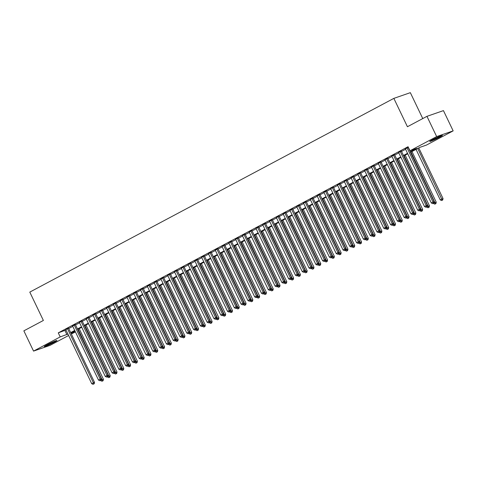 <?xml version="1.0" encoding="UTF-8"?>
<svg xmlns="http://www.w3.org/2000/svg" width="477" height="477" viewBox="0 0 477 477"><rect width="100%" height="100%" fill="white"/><g stroke="black" fill="none" stroke-linecap="round" stroke-linejoin="round"><path stroke-width="0.72" d="M47.151 344.746A7.024 0.489 -25.6 0 1 53.543 341.675A7.024 0.489 -25.6 0 1 56.96 340.506A7.024 0.489 -25.6 0 1 54.104 342.337A7.024 0.489 -25.6 0 1 47.712 345.414A7.024 0.489 -25.6 0 1 44.295 346.576A7.024 0.489 -25.6 0 1 47.151 344.746M432.597 139.63A7.024 0.489 -25.6 0 1 438.989 136.559A7.024 0.489 -25.6 0 1 442.406 135.39A7.024 0.489 -25.6 0 1 439.55 137.221A7.024 0.489 -25.6 0 1 433.158 140.292A7.024 0.489 -25.6 0 1 429.741 141.46A7.024 0.489 -25.6 0 1 432.597 139.63M422.753 118.57L410.339 92.663L393.847 98.375L29.795 292.109L43.377 320.461L23.85 330.847L33.551 351.102L60.209 336.911L67.931 334.043M393.847 98.375L407.43 126.727L426.957 116.334L443.449 110.616L453.15 130.871L426.492 145.056L419.808 147.375L410.488 152.33M75.42 331.879L71.359 334.043M68.628 335.492L50.043 345.384L33.551 351.102M68.557 328.194L65.826 329.649M75.354 324.581L72.617 326.035M82.145 320.967L79.409 322.422M88.937 317.354L86.2 318.803M95.728 313.735L92.991 315.19M102.519 310.122L99.788 311.576M109.311 306.508L106.58 307.963M116.102 302.895L113.371 304.35M122.893 299.282L120.162 300.737M129.69 295.662L126.954 297.117M136.482 292.049L133.745 293.504M143.273 288.436L140.536 289.891M150.064 284.823L147.327 286.278M156.855 281.209L154.125 282.664M163.647 277.59L160.916 279.045M170.438 273.977L167.707 275.432M177.229 270.364L174.499 271.818M184.021 266.75L181.29 268.205M190.818 263.137L188.081 264.592M197.609 259.524L194.872 260.973M204.4 255.905L201.664 257.359M211.192 252.291L208.455 253.746M217.983 248.678L215.252 250.133M224.774 245.065L222.043 246.52M231.566 241.451L228.835 242.906M238.357 237.832L235.626 239.287M245.154 234.219L242.417 235.674M251.945 230.606L249.209 232.06M258.737 226.992L256 228.447M265.528 223.379L262.791 224.834M272.319 219.76L269.588 221.215M279.111 216.147L276.38 217.601M285.902 212.533L283.171 213.988M292.693 208.92L289.962 210.375M299.484 205.307L296.754 206.762M306.282 201.693L303.545 203.142M313.073 198.074L310.336 199.529M319.864 194.461L317.127 195.916M326.656 190.848L323.925 192.303M333.447 187.234L330.716 188.689M340.238 183.621L337.507 185.076M347.029 180.002L344.299 181.457M353.821 176.389L351.09 177.843M360.618 172.775L357.881 174.23M367.409 169.162L364.672 170.617M374.201 165.549L371.464 167.004M380.992 161.93L378.255 163.384M387.783 158.316L385.052 159.771M394.574 154.703L391.844 156.158M401.366 151.09L398.635 152.545M410.268 151.871L416.683 148.454L409.999 150.774L408.056 146.725L58.272 332.863L65.993 329.995M68.724 328.54L72.784 326.381M75.515 324.926L79.576 322.768M82.306 321.313L86.367 319.149M89.104 317.7L93.158 315.536M95.895 314.081L99.949 311.922M102.686 310.467L106.747 308.309M109.477 306.854L113.538 304.696M116.269 303.241L120.329 301.082M123.06 299.628L127.12 297.463M129.851 296.008L133.912 293.85M136.643 292.395L140.703 290.237M143.44 288.782L147.494 286.623M150.231 285.168L154.286 283.01M157.022 281.555L161.077 279.391M163.814 277.936L167.874 275.778M170.605 274.323L174.665 272.164M177.396 270.709L181.457 268.551M184.188 267.096L188.248 264.938M190.979 263.483L195.039 261.324M197.776 259.87L201.831 257.705M204.567 256.25L208.622 254.092M211.359 252.637L215.413 250.479M218.15 249.024L222.21 246.865M224.941 245.411L229.002 243.252M231.733 241.797L235.793 239.633M238.524 238.178L242.584 236.02M245.315 234.565L249.376 232.406M252.106 230.951L256.167 228.793M258.904 227.338L262.958 225.18M265.695 223.725L269.749 221.561M272.486 220.112L276.541 217.947M279.278 216.492L283.338 214.334M286.069 212.879L290.129 210.721M292.86 209.266L296.921 207.107M299.651 205.653L303.712 203.494M306.443 202.039L310.503 199.875M313.24 198.42L317.294 196.262M320.031 194.807L324.086 192.648M326.823 191.194L330.877 189.035M333.614 187.58L337.674 185.422M340.405 183.967L344.466 181.803M347.196 180.348L351.257 178.189M353.988 176.734L358.048 174.576M360.779 173.121L364.839 170.963M367.57 169.508L371.631 167.349M374.367 165.895L378.422 163.73M381.159 162.281L385.213 160.117M387.95 158.662L392.011 156.504M394.741 155.049L398.802 152.89M401.533 151.436L405.593 149.277M408.294 147.208L405.426 148.931M426.957 116.334L436.658 136.583L453.15 130.871M58.272 332.863L60.209 336.911M409.999 150.774L436.658 136.583M70.668 332.588L74.722 330.43M77.459 328.975L81.513 326.817M84.25 325.362L88.311 323.203M91.041 321.748L95.102 319.59M97.833 318.135L101.893 315.971M104.624 314.516L108.684 312.357M111.415 310.903L115.476 308.744M118.213 307.289L122.267 305.131M125.004 303.676L129.058 301.518M131.795 300.063L135.85 297.898M138.586 296.444L142.647 294.285M145.378 292.83L149.438 290.672M152.169 289.217L156.229 287.059M158.96 285.604L163.021 283.445M165.752 281.99L169.812 279.832M172.543 278.377L176.603 276.213M179.34 274.758L183.395 272.6M186.131 271.145L190.186 268.986M192.923 267.531L196.983 265.373M199.714 263.918L203.774 261.76M206.505 260.305L210.566 258.14M213.297 256.686L217.357 254.527M220.088 253.072L224.148 250.914M226.879 249.459L230.94 247.301M233.676 245.846L237.731 243.687M240.468 242.233L244.522 240.068M247.259 238.613L251.313 236.455M254.05 235L258.111 232.842M260.841 231.387L264.902 229.228M267.633 227.773L271.693 225.615M274.424 224.16L278.485 222.002M281.215 220.547L285.276 218.383M288.007 216.928L292.067 214.769M294.804 213.314L298.858 211.156M301.595 209.701L305.65 207.543M308.386 206.088L312.447 203.929M315.178 202.475L319.238 200.31M321.969 198.855L326.029 196.697M328.76 195.242L332.821 193.084M335.552 191.629L339.612 189.47M342.343 188.016L346.403 185.857M349.14 184.402L353.195 182.238M355.931 180.789L359.986 178.625M362.723 177.17L366.777 175.011M369.514 173.556L373.574 171.398M376.305 169.943L380.366 167.785M383.097 166.33L387.157 164.171M389.888 162.717L393.948 160.552M396.679 159.097L400.74 156.939M403.476 155.484L407.531 153.326M70.954 333.19L75.318 331.676M407.752 153.785L403.697 155.949M400.96 157.404L396.9 159.562M394.169 161.017L390.108 163.176M387.378 164.631L383.317 166.789M380.586 168.244L376.526 170.402M373.795 171.857L369.735 174.022M367.004 175.47L362.943 177.635M360.207 179.09L356.152 181.248M353.415 182.703L349.361 184.861M346.624 186.316L342.569 188.475M339.833 189.929L335.772 192.088M333.041 193.543L328.981 195.707M326.25 197.162L322.19 199.32M319.459 200.775L315.398 202.934M312.668 204.389L308.607 206.547M305.87 208.002L301.816 210.16M299.079 211.615L295.024 213.779M292.288 215.234L288.233 217.393M285.496 218.848L281.436 221.006M278.705 222.461L274.645 224.619M271.914 226.074L267.853 228.233M265.123 229.687L261.062 231.846M258.331 233.301L254.271 235.465M251.54 236.92L247.48 239.078M244.743 240.533L240.688 242.692M237.951 244.146L233.897 246.305M231.16 247.76L227.1 249.918M224.369 251.373L220.308 253.537M217.578 254.992L213.517 257.151M210.786 258.606L206.726 260.764M203.995 262.219L199.935 264.377M197.204 265.832L193.143 267.991M190.406 269.445L186.352 271.61M183.615 273.065L179.561 275.223M176.824 276.678L172.769 278.836M170.033 280.291L165.972 282.45M163.241 283.904L159.181 286.063M156.45 287.518L152.39 289.676M149.659 291.131L145.598 293.295M142.867 294.75L138.807 296.909M136.076 298.363L132.016 300.522M129.279 301.977L125.224 304.135M122.488 305.59L118.433 307.748M115.696 309.203L111.636 311.368M108.905 312.823L104.845 314.981M102.114 316.436L98.053 318.594M95.322 320.049L91.262 322.208M88.531 323.662L84.471 325.821M81.74 327.276L77.679 329.44M74.943 330.889L70.888 333.053M64.955 330.543L66.899 334.598M407.042 147.864L433.009 202.051L431.309 202.952L405.349 148.764M408.079 147.31L434.124 201.664L433.009 202.051L433.337 203.262L432.657 203.619L433.337 203.262M433.784 203.107L434.124 201.664M431.309 202.952L432.657 203.619M416.039 149.379L440.223 199.863L443.038 198.575L418.77 147.924M442.251 200.167L441.571 200.531L442.698 200.012L442.251 200.167L417.733 148.478M441.571 200.531L440.223 199.863M443.038 198.575L442.698 200.012M439.496 136.344A6.076 0.423 -25.6 0 1 438.774 136.738A6.076 0.423 -25.6 0 1 432.305 139.785M431.673 140.131A6.976 0.483 154.4 0 0 439.216 136.583A6.976 0.483 154.4 0 0 440.158 136.07M54.05 341.46A6.076 0.423 -25.6 0 1 47.849 344.483A6.076 0.423 -25.6 0 1 46.859 344.907M46.227 345.247A6.976 0.483 154.4 0 0 47.485 344.722A6.976 0.483 154.4 0 0 54.712 341.186M400.251 151.477L426.217 205.665L424.518 206.571L398.557 152.378M401.288 150.923L427.332 205.277L426.217 205.665L426.545 206.875L425.866 207.233L426.545 206.875M426.993 206.72L427.332 205.277M424.518 206.571L425.866 207.233M393.459 155.091L419.426 209.278L417.727 210.184L391.76 155.991M394.497 154.536L420.541 208.896L419.426 209.278L419.754 210.488L419.074 210.852L419.754 210.488M420.201 210.333L420.541 208.896M417.727 210.184L419.074 210.852M386.668 158.704L412.635 212.891L410.935 213.797L384.969 159.61M387.706 158.155L413.744 212.509L412.635 212.891L412.963 214.101L412.283 214.465L412.963 214.101M413.41 213.946L413.744 212.509M410.935 213.797L412.283 214.465M379.877 162.317L405.838 216.51L404.144 217.411L378.178 163.223M380.914 161.769L406.953 216.123L405.838 216.51L406.171 217.715L405.492 218.078L406.171 217.715M406.613 217.56L406.953 216.123M404.144 217.411L405.492 218.078M433.36 203.327L436.246 202.188L411.979 151.537M435.459 203.786L434.78 204.144L435.906 203.631L435.459 203.786L410.941 152.091M434.78 204.144L433.432 203.476M436.246 202.188L435.906 203.631M426.569 206.94L429.455 205.802L405.188 155.15M428.668 207.4L427.988 207.757L429.115 207.245L428.668 207.4L404.15 155.705M427.988 207.757L426.641 207.096M429.455 205.802L429.115 207.245M419.778 210.56L422.664 209.415L398.396 158.769M421.877 211.013L421.197 211.377L422.324 210.858L421.877 211.013L397.359 159.318M421.197 211.377L419.849 210.709M422.664 209.415L422.324 210.858M412.987 214.173L415.872 213.034L391.599 162.383M415.085 214.626L414.406 214.99L415.533 214.471L415.085 214.626L390.568 162.931M414.406 214.99L413.058 214.322M415.872 213.034L415.533 214.471M373.086 165.93L399.046 220.124L397.353 221.024L371.386 166.837M374.123 165.382L400.161 219.736L399.046 220.124L399.38 221.328L398.7 221.692L399.38 221.328M399.821 221.179L400.161 219.736M397.353 221.024L398.7 221.692M406.195 217.786L409.075 216.647L384.808 165.996M408.294 218.239L407.614 218.603L408.741 218.084L408.294 218.239L383.776 166.545M407.614 218.603L406.267 217.935M409.075 216.647L408.741 218.084M366.294 169.55L392.255 223.737L390.556 224.643L364.595 170.45M367.326 168.995L393.37 223.349L392.255 223.737L392.583 224.947L391.909 225.305L392.583 224.947M393.03 224.792L393.37 223.349M390.556 224.643L391.909 225.305M399.404 221.4L402.284 220.261L378.017 169.609M401.503 221.853L400.823 222.216L401.944 221.704L401.503 221.853L376.985 170.164M400.823 222.216L399.476 221.549M402.284 220.261L401.944 221.704M359.503 173.163L385.464 227.35L383.764 228.256L357.804 174.063M360.534 172.608L386.579 226.963L385.464 227.35L385.792 228.561L385.112 228.918L385.792 228.561M386.239 228.405L386.579 226.963M383.764 228.256L385.112 228.918M392.607 225.013L395.493 223.874L371.225 173.223M394.712 225.472L394.032 225.83L395.153 225.317L394.712 225.472L370.188 173.777M394.032 225.83L392.678 225.168M395.493 223.874L395.153 225.317M352.712 176.776L378.672 230.963L376.973 231.87L351.012 177.682M353.743 176.228L379.787 230.582L378.672 230.963L379 232.174L378.321 232.537L379 232.174M379.448 232.019L379.787 230.582M376.973 231.87L378.321 232.537M385.815 228.632L388.701 227.487L364.434 176.842M387.914 229.085L387.235 229.443L388.361 228.93L387.914 229.085L363.396 177.39M387.235 229.443L385.887 228.781M388.701 227.487L388.361 228.93M345.914 180.389L371.881 234.583L370.182 235.483L344.221 181.296M346.952 179.841L372.996 234.195L371.881 234.583L372.209 235.787L371.529 236.151L372.209 235.787M372.656 235.632L372.996 234.195M370.182 235.483L371.529 236.151M339.123 184.003L365.09 238.196L363.391 239.096L337.43 184.909M340.161 183.454L366.205 237.808L365.09 238.196L365.418 239.4L364.738 239.764L365.418 239.4M365.865 239.251L366.205 237.808M363.391 239.096L364.738 239.764M332.332 187.622L358.299 241.809L356.599 242.715L330.633 188.522M333.369 187.067L359.414 241.422L358.299 241.809L358.626 243.02L357.947 243.377L358.626 243.02M359.074 242.865L359.414 241.422M356.599 242.715L357.947 243.377M325.541 191.235L351.501 245.422L349.808 246.329L323.841 192.136M326.578 190.681L352.616 245.035L351.501 245.422L351.835 246.633L351.155 246.991L351.835 246.633M352.276 246.478L352.616 245.035M349.808 246.329L351.155 246.991M318.749 194.849L344.71 249.036L343.017 249.942L317.05 195.749M319.787 194.3L345.825 248.654L344.71 249.036L345.044 250.246L344.364 250.61L345.044 250.246M345.485 250.091L345.825 248.654M343.017 249.942L344.364 250.61M311.958 198.462L337.919 252.655L336.219 253.555L310.259 199.368M312.99 197.913L339.034 252.267L337.919 252.655L338.247 253.859L337.573 254.223L338.247 253.859M338.694 253.704L339.034 252.267M336.219 253.555L337.573 254.223M305.167 202.075L331.127 256.268L329.428 257.169L303.467 202.981M306.198 201.527L332.242 255.881L331.127 256.268L331.455 257.473L330.776 257.836L331.455 257.473M331.903 257.318L332.242 255.881M329.428 257.169L330.776 257.836M298.375 205.694L324.336 259.882L322.637 260.782L296.676 206.595M299.407 205.14L325.451 259.494L324.336 259.882L324.664 261.092L323.984 261.45L324.664 261.092M325.111 260.937L325.451 259.494M322.637 260.782L323.984 261.45M291.578 209.308L317.545 263.495L315.846 264.401L289.885 210.208M292.616 208.753L318.66 263.107L317.545 263.495L317.873 264.705L317.193 265.063L317.873 264.705M318.32 264.55L318.66 263.107M315.846 264.401L317.193 265.063M284.787 212.921L310.754 267.108L309.054 268.014L283.094 213.821M285.824 212.366L311.869 266.721L310.754 267.108L311.082 268.318L310.402 268.682L311.082 268.318M311.529 268.163L311.869 266.721M309.054 268.014L310.402 268.682M277.996 216.534L303.962 270.721L302.263 271.628L276.296 217.44M279.033 215.986L305.077 270.34L303.962 270.721L304.29 271.932L303.61 272.295L304.29 271.932M304.737 271.777L305.077 270.34M302.263 271.628L303.61 272.295M271.204 220.147L297.171 274.341L295.472 275.241L269.505 221.054M272.242 219.599L298.28 273.953L297.171 274.341L297.499 275.545L296.819 275.909L297.499 275.545M297.946 275.39L298.28 273.953M295.472 275.241L296.819 275.909M379.024 232.245L381.91 231.106L357.643 180.455M381.123 232.698L380.443 233.062L381.57 232.543L381.123 232.698L356.605 181.004M380.443 233.062L379.096 232.394M381.91 231.106L381.57 232.543M372.233 235.859L375.119 234.72L350.851 184.068M374.332 236.312L373.652 236.675L374.779 236.157L374.332 236.312L349.814 184.617M373.652 236.675L372.304 236.008M375.119 234.72L374.779 236.157M365.442 239.472L368.327 238.333L344.06 187.682M367.54 239.925L366.861 240.289L367.988 239.77L367.54 239.925L343.023 188.236M366.861 240.289L365.513 239.621M368.327 238.333L367.988 239.77M358.65 243.085L361.536 241.946L337.269 191.295M360.749 243.544L360.069 243.902L361.196 243.389L360.749 243.544L336.231 191.849M360.069 243.902L358.722 243.234M361.536 241.946L361.196 243.389M351.859 246.704L354.739 245.56L330.472 194.914M353.958 247.158L353.278 247.515L354.405 247.003L353.958 247.158L329.44 195.463M353.278 247.515L351.931 246.853M354.739 245.56L354.405 247.003M345.068 250.318L347.948 249.179L323.68 198.527M347.167 250.771L346.487 251.135L347.608 250.616L347.167 250.771L322.649 199.076M346.487 251.135L345.139 250.467M347.948 249.179L347.608 250.616M338.276 253.931L341.156 252.792L316.889 202.141M340.375 254.384L339.696 254.748L340.816 254.229L340.375 254.384L315.857 202.689M339.696 254.748L338.348 254.08M341.156 252.792L340.816 254.229M331.479 257.544L334.365 256.405L310.098 205.754M333.578 257.997L332.904 258.361L334.025 257.842L333.578 257.997L309.06 206.302M332.904 258.361L331.551 257.693M334.365 256.405L334.025 257.842M324.688 261.157L327.574 260.019L303.306 209.367M326.787 261.611L326.107 261.974L327.234 261.462L326.787 261.611L302.269 209.922M326.107 261.974L324.759 261.307M327.574 260.019L327.234 261.462M317.897 264.771L320.782 263.632L296.515 212.98M319.995 265.23L319.316 265.588L320.443 265.075L319.995 265.23L295.478 213.535M319.316 265.588L317.968 264.926M320.782 263.632L320.443 265.075M311.105 268.39L313.991 267.245L289.724 216.6M313.204 268.843L312.524 269.201L313.651 268.688L313.204 268.843L288.686 217.148M312.524 269.201L311.177 268.539M313.991 267.245L313.651 268.688M304.314 272.003L307.2 270.864L282.933 220.213M306.413 272.456L305.733 272.82L306.86 272.301L306.413 272.456L281.895 220.762M305.733 272.82L304.386 272.152M307.2 270.864L306.86 272.301M264.413 223.761L290.374 277.954L288.68 278.854L262.714 224.667M265.45 223.212L291.489 277.566L290.374 277.954L290.708 279.158L290.028 279.522L290.708 279.158M291.149 279.009L291.489 277.566M288.68 278.854L290.028 279.522M257.622 227.38L283.582 281.567L281.889 282.473L255.922 228.28M258.659 226.825L284.697 281.18L283.582 281.567L283.916 282.778L283.237 283.135L283.916 282.778M284.358 282.623L284.697 281.18M281.889 282.473L283.237 283.135M250.83 230.993L276.791 285.18L275.092 286.087L249.131 231.894M251.862 230.439L277.906 284.793L276.791 285.18L277.119 286.391L276.445 286.749L277.119 286.391M277.566 286.236L277.906 284.793M275.092 286.087L276.445 286.749M244.039 234.606L270 288.794L268.301 289.7L242.34 235.513M245.071 234.058L271.115 288.412L270 288.794L270.328 290.004L269.648 290.368L270.328 290.004M270.775 289.849L271.115 288.412M268.301 289.7L269.648 290.368M297.523 275.617L300.409 274.478L276.135 223.826M299.622 276.07L298.942 276.433L300.069 275.915L299.622 276.07L275.104 224.375M298.942 276.433L297.594 275.766M300.409 274.478L300.069 275.915M290.731 279.23L293.611 278.091L269.344 227.44M292.83 279.683L292.151 280.047L293.272 279.534L292.83 279.683L268.312 227.994M292.151 280.047L290.803 279.379M293.611 278.091L293.272 279.534M283.94 282.843L286.82 281.704L262.553 231.053M286.039 283.302L285.359 283.66L286.48 283.147L286.039 283.302L261.521 231.607M285.359 283.66L284.012 282.998M286.82 281.704L286.48 283.147M277.143 286.462L280.029 285.318L255.761 234.672M279.248 286.915L278.568 287.273L279.689 286.76L279.248 286.915L254.724 235.221M278.568 287.273L277.215 286.611M280.029 285.318L279.689 286.76M237.248 238.22L263.209 292.413L261.509 293.313L235.549 239.126M238.279 237.671L264.324 292.025L263.209 292.413L263.537 293.617L262.857 293.981L263.537 293.617M263.984 293.462L264.324 292.025M261.509 293.313L262.857 293.981M270.352 290.076L273.238 288.937L248.97 238.285M272.45 290.529L271.771 290.892L272.898 290.374L272.45 290.529L247.933 238.834M271.771 290.892L270.423 290.225M273.238 288.937L272.898 290.374M230.451 241.833L256.417 296.026L254.718 296.927L228.757 242.739M231.488 241.284L257.532 295.639L256.417 296.026L256.745 297.231L256.066 297.594L256.745 297.231M257.192 297.076L257.532 295.639M254.718 296.927L256.066 297.594M263.56 293.689L266.446 292.55L242.179 241.899M265.659 294.142L264.979 294.506L266.106 293.987L265.659 294.142L241.141 242.447M264.979 294.506L263.632 293.838M266.446 292.55L266.106 293.987M223.659 245.452L249.626 299.639L247.927 300.546L221.96 246.353M224.697 244.898L250.741 299.252L249.626 299.639L249.954 300.85L249.274 301.208L249.954 300.85M250.401 300.695L250.741 299.252M247.927 300.546L249.274 301.208M256.769 297.302L259.655 296.163L235.388 245.512M258.868 297.755L258.188 298.119L259.315 297.6L258.868 297.755L234.35 246.066M258.188 298.119L256.841 297.451M259.655 296.163L259.315 297.6M216.868 249.066L242.835 303.253L241.135 304.159L215.169 249.966M217.906 248.511L243.944 302.865L242.835 303.253L243.163 304.463L242.483 304.821L243.163 304.463M243.61 304.308L243.944 302.865M241.135 304.159L242.483 304.821M249.978 300.915L252.864 299.777L228.596 249.125M252.077 301.375L251.397 301.732L252.524 301.22L252.077 301.375L227.559 249.68M251.397 301.732L250.049 301.065M252.864 299.777L252.524 301.22M210.077 252.679L236.037 306.866L234.344 307.772L208.377 253.579M211.114 252.13L237.152 306.484L236.037 306.866L236.371 308.076L235.692 308.44L236.371 308.076M236.813 307.921L237.152 306.484M234.344 307.772L235.692 308.44M243.187 304.535L246.072 303.39L221.805 252.738M245.285 304.988L244.606 305.346L245.733 304.833L245.285 304.988L220.768 253.293M244.606 305.346L243.258 304.684M246.072 303.39L245.733 304.833M203.285 256.292L229.246 310.485L227.553 311.386L201.586 257.198M204.323 255.744L230.361 310.098L229.246 310.485L229.58 311.69L228.9 312.053L229.58 311.69M230.021 311.535L230.361 310.098M227.553 311.386L228.9 312.053M236.395 308.148L239.275 307.003L215.008 256.358M238.494 308.601L237.814 308.965L238.941 308.446L238.494 308.601L213.976 256.906M237.814 308.965L236.467 308.297M239.275 307.003L238.941 308.446M196.494 259.905L222.455 314.099L220.756 314.999L194.795 260.812M197.526 259.357L223.57 313.711L222.455 314.099L222.783 315.303L222.109 315.667L222.783 315.303M223.23 315.148L223.57 313.711M220.756 314.999L222.109 315.667M229.604 311.761L232.484 310.622L208.216 259.971M231.703 312.214L231.023 312.578L232.144 312.059L231.703 312.214L207.185 260.52M231.023 312.578L229.675 311.91M232.484 310.622L232.144 312.059M189.703 263.519L215.664 317.712L213.964 318.612L188.004 264.425M190.734 262.97L216.779 317.324L215.664 317.712L215.992 318.922L215.312 319.28L215.992 318.922M216.439 318.767L216.779 317.324M213.964 318.612L215.312 319.28M222.807 315.375L225.693 314.236L201.425 263.584M224.911 315.828L224.232 316.191L225.353 315.673L224.911 315.828L200.394 264.133M224.232 316.191L222.884 315.524M225.693 314.236L225.353 315.673M182.912 267.138L208.872 321.325L207.173 322.231L181.212 268.038M183.943 266.583L209.987 320.938L208.872 321.325L209.2 322.535L208.521 322.893L209.2 322.535M209.647 322.38L209.987 320.938M207.173 322.231L208.521 322.893M216.015 318.988L218.901 317.849L194.634 267.198M218.114 319.441L217.44 319.805L218.561 319.292L218.114 319.441L193.596 267.752M217.44 319.805L216.087 319.137M218.901 317.849L218.561 319.292M176.114 270.751L202.081 324.938L200.382 325.845L174.421 271.651M177.152 270.197L203.196 324.551L202.081 324.938L202.409 326.149L201.729 326.512L202.409 326.149M202.856 325.994L203.196 324.551M200.382 325.845L201.729 326.512M209.224 322.601L212.11 321.462L187.843 270.811M211.323 323.06L210.643 323.418L211.77 322.905L211.323 323.06L186.805 271.365M210.643 323.418L209.296 322.756M212.11 321.462L211.77 322.905M169.323 274.364L195.29 328.552L193.59 329.458L167.63 275.271M170.361 273.816L196.405 328.17L195.29 328.552L195.618 329.762L194.938 330.126L195.618 329.762M196.065 329.607L196.405 328.17M193.59 329.458L194.938 330.126M202.433 326.22L205.319 325.075L181.051 274.43M204.532 326.673L203.852 327.031L204.979 326.518L204.532 326.673L180.014 274.979M203.852 327.031L202.504 326.369M205.319 325.075L204.979 326.518M162.532 277.978L188.498 332.171L186.799 333.071L160.832 278.884M163.569 277.429L189.613 331.783L188.498 332.171L188.826 333.375L188.147 333.739L188.826 333.375M189.274 333.22L189.613 331.783M186.799 333.071L188.147 333.739M195.642 329.834L198.527 328.695L174.26 278.043M197.74 330.287L197.061 330.65L198.188 330.132L197.74 330.287L173.223 278.592M197.061 330.65L195.713 329.983M198.527 328.695L198.188 330.132M155.74 281.591L181.707 335.784L180.008 336.684L154.041 282.497M156.778 281.042L182.816 335.397L181.707 335.784L182.035 336.989L181.355 337.352L182.035 336.989M182.482 336.84L182.816 335.397M180.008 336.684L181.355 337.352M188.85 333.447L191.736 332.308L167.469 281.657M190.949 333.9L190.269 334.264L191.396 333.745L190.949 333.9L166.431 282.205M190.269 334.264L188.922 333.596M191.736 332.308L191.396 333.745M148.949 285.21L174.91 339.397L173.217 340.304L147.25 286.111M149.987 284.656L176.025 339.01L174.91 339.397L175.244 340.608L174.564 340.966L175.244 340.608M175.685 340.453L176.025 339.01M173.217 340.304L174.564 340.966M182.059 337.06L184.939 335.921L160.671 285.27M184.158 337.513L183.478 337.877L184.605 337.358L184.158 337.513L159.64 285.824M183.478 337.877L182.131 337.209M184.939 335.921L184.605 337.358M142.158 288.823L168.119 343.011L166.425 343.917L140.459 289.724M143.195 288.269L169.234 342.623L168.119 343.011L168.453 344.221L167.773 344.579L168.453 344.221M168.894 344.066L169.234 342.623M166.425 343.917L167.773 344.579M175.268 340.673L178.148 339.535L153.88 288.883M177.366 341.133L176.687 341.49L177.808 340.977L177.366 341.133L152.849 289.438M176.687 341.49L175.339 340.828M178.148 339.535L177.808 340.977M135.367 292.437L161.327 346.624L159.628 347.53L133.667 293.343M136.398 291.888L162.442 346.242L161.327 346.624L161.655 347.834L160.982 348.198L161.655 347.834M162.102 347.679L162.442 346.242M159.628 347.53L160.982 348.198M168.476 344.293L171.356 343.148L147.089 292.502M170.575 344.746L169.895 345.104L171.016 344.591L170.575 344.746L146.057 293.051M169.895 345.104L168.548 344.442M171.356 343.148L171.016 344.591M128.575 296.05L154.536 350.243L152.837 351.144L126.876 296.956M129.607 295.501L155.651 349.856L154.536 350.243L154.864 351.448L154.184 351.811L154.864 351.448M155.311 351.293L155.651 349.856M152.837 351.144L154.184 351.811M161.679 347.906L164.565 346.767L140.298 296.116M163.778 348.359L163.104 348.723L164.225 348.204L163.778 348.359L139.26 296.664M163.104 348.723L161.751 348.055M164.565 346.767L164.225 348.204M121.778 299.663L147.745 353.856L146.045 354.757L120.085 300.57M122.816 299.115L148.86 353.469L147.745 353.856L148.073 355.061L147.393 355.425L148.073 355.061M148.52 354.906L148.86 353.469M146.045 354.757L147.393 355.425M154.888 351.519L157.774 350.38L133.506 299.729M156.987 351.972L156.307 352.336L157.434 351.817L156.987 351.972L132.469 300.277M156.307 352.336L154.959 351.668M157.774 350.38L157.434 351.817M114.987 303.283L140.953 357.47L139.254 358.37L113.293 304.183M116.024 302.728L142.068 357.082L140.953 357.47L141.281 358.68L140.602 359.038L141.281 358.68M141.729 358.525L142.068 357.082M139.254 358.37L140.602 359.038M148.097 355.132L150.982 353.994L126.715 303.342M150.195 355.586L149.516 355.949L150.643 355.431L150.195 355.586L125.678 303.897M149.516 355.949L148.168 355.282M150.982 353.994L150.643 355.431M108.196 306.896L134.162 361.083L132.463 361.989L106.496 307.796M109.233 306.341L135.277 360.695L134.162 361.083L134.49 362.293L133.81 362.651L134.49 362.293M134.937 362.138L135.277 360.695M132.463 361.989L133.81 362.651M141.305 358.746L144.191 357.607L119.924 306.955M143.404 359.205L142.724 359.563L143.851 359.05L143.404 359.205L118.886 307.51M142.724 359.563L141.377 358.895M144.191 357.607L143.851 359.05M101.404 310.509L127.371 364.696L125.672 365.603L99.705 311.409M102.442 309.955L128.48 364.315L127.371 364.696L127.699 365.907L127.019 366.27L127.699 365.907M128.146 365.752L128.48 364.315M125.672 365.603L127.019 366.27M134.514 362.359L137.4 361.22L113.132 310.569M136.613 362.818L135.933 363.176L137.06 362.663L136.613 362.818L112.095 311.123M135.933 363.176L134.586 362.514M137.4 361.22L137.06 362.663M94.613 314.122L120.574 368.31L118.88 369.216L92.914 315.029M95.65 313.574L121.689 367.928L120.574 368.31L120.908 369.52L120.228 369.884L120.908 369.52M121.349 369.365L121.689 367.928M118.88 369.216L120.228 369.884M127.723 365.978L130.609 364.833L106.341 314.188M129.822 366.431L129.142 366.795L130.269 366.276L129.822 366.431L105.304 314.737M129.142 366.795L127.794 366.127M130.609 364.833L130.269 366.276M87.822 317.736L113.782 371.929L112.089 372.829L86.122 318.642M88.859 317.187L114.897 371.541L113.782 371.929L114.116 373.133L113.437 373.497L114.116 373.133M114.558 372.978L114.897 371.541M112.089 372.829L113.437 373.497M120.931 369.592L123.811 368.453L99.544 317.801M123.03 370.045L122.35 370.408L123.477 369.89L123.03 370.045L98.512 318.35M122.35 370.408L121.003 369.741M123.811 368.453L123.477 369.89M81.03 321.349L106.991 375.542L105.292 376.442L79.331 322.255M82.062 320.8L108.106 375.155L106.991 375.542L107.319 376.752L106.645 377.11L107.319 376.752M107.766 376.597L108.106 375.155M105.292 376.442L106.645 377.11M114.14 373.205L117.02 372.066L92.753 321.415M116.239 373.658L115.559 374.022L116.68 373.503L116.239 373.658L91.721 321.963M115.559 374.022L114.212 373.354M117.02 372.066L116.68 373.503M74.239 324.968L100.2 379.155L98.5 380.062L72.54 325.869M75.271 324.414L101.315 378.768L100.2 379.155L100.528 380.366L99.848 380.724L100.528 380.366M100.975 380.211L101.315 378.768M98.5 380.062L99.848 380.724M107.343 376.818L110.229 375.679L85.961 325.028M109.448 377.271L108.768 377.635L109.889 377.122L109.448 377.271L84.924 325.582M108.768 377.635L107.42 376.967M110.229 375.679L109.889 377.122M67.448 328.581L93.409 382.769L91.709 383.675L65.748 329.482M68.479 328.027L94.524 382.381L93.409 382.769L93.736 383.979L93.057 384.337L93.736 383.979M94.184 383.824L94.524 382.381M91.709 383.675L93.057 384.337M100.552 380.431L103.437 379.293L79.17 328.641M102.65 380.89L101.977 381.248L103.098 380.735L102.65 380.89L78.133 329.196M101.977 381.248L100.623 380.586M103.437 379.293L103.098 380.735"/></g></svg>
